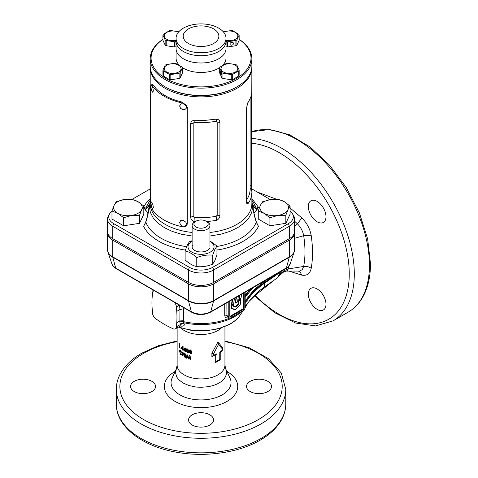 <?xml version="1.0" encoding="UTF-8"?>
<svg xmlns="http://www.w3.org/2000/svg" width="478" height="478" viewBox="0 0 478 478"><rect width="100%" height="100%" fill="white"/><g stroke="black" fill="none" stroke-linecap="round" stroke-linejoin="round"><path stroke-width="0.72" d="M239.149 39.345A50.841 29.355 180 0 1 251.882 58.776A50.841 29.355 180 0 1 201.041 88.131A50.841 29.355 180 0 1 150.194 58.776L150.194 66.06A50.841 29.355 0 0 0 165.089 86.817A50.841 29.355 0 0 0 236.992 86.817L236.359 87.181A49.951 28.841 180 0 1 165.717 87.181A49.951 28.841 0 0 0 236.67 86.996M251.864 66.789A50.841 29.355 180 0 1 251.882 67.517A50.841 29.355 180 0 1 220.495 94.638A50.841 29.355 180 0 1 165.089 88.275A50.841 29.355 180 0 1 150.194 67.517A50.841 29.355 180 0 1 150.212 66.789M195.245 221.607L194.026 221.499C191.911 220.543 190.782 219.091 190.632 217.149L190.632 123.922C190.776 122.051 191.905 120.826 194.026 120.253L205.438 120.342L216.689 119.106C218.715 119.47 219.796 120.581 219.928 122.446L219.928 215.668C219.802 217.609 218.721 219.175 216.689 220.358L206.926 221.661M251.882 67.517L251.786 92.935L251.117 96.18L249.809 99.412L247.867 102.615L246.415 108.428L246.427 201.967L246.845 203.586L247.867 203.861L249.797 200.802L251.105 197.623L251.882 192.634L251.524 184.932L251.524 94.584M256.788 209.967L253.806 206.466L253.221 206.801L253.215 208.898C253.34 210.906 254.398 215.297 256.369 222.073L258.467 226.381L256.244 222.18C254.439 216.42 253.346 211.384 252.964 207.064C253.34 204.823 254.433 205.164 256.244 208.091L258.467 207.255L256.788 209.967A21.05 12.153 0 0 0 254.015 213.331M150.194 200.186L147.666 204.375A56.535 32.641 0 0 0 145.832 208.091C147.642 205.17 148.736 204.823 149.112 207.052C148.736 211.378 147.642 216.42 145.832 222.18L143.609 226.381L145.706 222.073L147.164 216.97L148.945 207.673L148.855 206.801L148.276 206.466L145.288 209.967L143.609 207.255L145.832 208.091L145.886 209.442M185.482 249.815L184.472 249.976L185.619 249.414M216.958 249.677L217.609 249.976L216.958 249.875M292.393 213.66L293.57 215.608A17.841 10.301 180 0 1 294.567 219.002L294.567 231.382A17.841 10.301 180 0 1 289.339 238.665L213.654 282.367A17.841 10.301 180 0 1 188.422 282.367L112.736 238.665A17.841 10.301 180 0 1 107.514 231.382L107.514 219.002A17.841 10.301 180 0 1 108.512 215.608L109.689 213.66A16.593 9.578 0 0 0 113.621 223.59L189.306 267.286A16.593 9.578 0 0 0 212.77 267.286L288.461 223.59A16.593 9.578 0 0 0 292.393 213.66A16.593 9.578 0 0 0 290.098 211.151M294.567 219.002A17.841 10.301 180 0 1 289.339 226.285L213.654 269.98A17.841 10.301 180 0 1 188.422 269.98L112.736 226.285A17.841 10.301 180 0 1 107.514 219.002M150.194 67.517L150.194 91.113L150.654 95.092M150.654 196.35L150.194 192.497L150.654 188.583M148.061 213.331A21.05 12.153 0 0 0 145.288 209.967M150.63 188.679L132.149 199.344M111.977 211.151A16.593 9.578 0 0 0 109.689 213.66M270.309 199.565L251.685 188.81M194.253 122.362L193.178 123.181L193.178 216.403L194.253 217.4A50.841 29.355 0 0 0 216.17 216.289L217.197 215.19L217.197 121.968L216.17 121.251A50.841 29.355 180 0 1 194.253 122.362L194.026 120.253M216.17 121.251L216.689 119.106M216.689 220.358L216.17 216.289M194.026 221.499L194.253 217.4M250.125 98.761L250.125 189.145A50.841 29.355 180 0 1 246.415 200.145M250.078 187.866L251.816 190.925M246.26 200.372L247.867 203.861M216.958 246.457A56.535 32.641 0 0 0 256.244 222.18L256.19 222.061M251.882 200.186L254.416 204.375A56.535 32.641 0 0 1 256.244 208.091L256.19 209.442M186.635 246.702A56.535 32.641 0 0 1 161.062 238.217A56.535 32.641 0 0 1 145.832 222.18L145.886 222.061M229.852 316.358A1.428 0.825 120 0 0 230.181 316.233L242.543 309.093A1.428 0.825 120 0 0 243.547 307.348L243.547 293.116M237.662 301.636L235.403 302.873L235.995 297.477M233.569 304.241L233.652 304.57M233.497 305.824L235.582 306.637L238.116 304.122L238.892 300.65L239.281 295.577M235.433 309.666L234.997 309.846L231.065 308.119L232.117 299.712M235.63 302.962L237.644 301.797L238.337 296.145M247.413 303.249L247.198 304.205M222.174 348.683L218.446 344.554L213.66 353.595L213.66 355.154A24.617 14.215 0 0 0 217.018 353.762L217.018 361.045A24.617 14.215 0 0 0 218.446 360.281A24.617 14.215 0 0 0 219.772 359.456L219.772 352.172A24.617 14.215 0 0 0 222.174 350.237L222.342 347.279L222.342 350.458A23.906 13.802 180 0 1 220.233 352.423L220.233 359.707A23.906 13.802 180 0 1 217.944 361.243A23.906 13.802 180 0 1 215.285 362.563L215.285 355.279A23.906 13.802 180 0 1 211.879 356.498L211.879 353.32L217.944 342.003L222.342 347.279M183.45 307.503L183.486 321.634L179.859 321.837L180.158 323.965L183.648 322.704L183.94 323.265C184.986 325.685 183.618 326.588 179.836 325.966M325.99 304.253A12.488 7.212 60 0 1 323.403 309.971A12.488 7.212 60 0 1 313.777 306.625A12.488 7.212 60 0 1 308.328 294.06A12.488 7.212 60 0 1 310.915 288.342A12.488 7.212 60 0 1 320.535 291.688A12.488 7.212 60 0 1 325.99 304.253M325.99 216.707A12.488 7.212 60 0 1 323.403 222.425A12.488 7.212 60 0 1 313.777 219.079A12.488 7.212 60 0 1 308.328 206.514A12.488 7.212 60 0 1 310.915 200.796A12.488 7.212 60 0 1 320.535 204.142A12.488 7.212 60 0 1 325.99 216.707M192.21 414.814A12.488 7.212 180 0 1 205.821 413.249A12.488 7.212 180 0 1 213.529 419.911A12.488 7.212 180 0 1 209.872 425.008A12.488 7.212 180 0 1 196.261 426.573A12.488 7.212 180 0 1 188.553 419.911A12.488 7.212 180 0 1 192.21 414.814M250.185 381.342A12.488 7.212 180 0 1 263.796 379.777A12.488 7.212 180 0 1 271.504 386.439A12.488 7.212 180 0 1 267.847 391.536A12.488 7.212 180 0 1 254.236 393.101A12.488 7.212 180 0 1 246.529 386.439A12.488 7.212 180 0 1 250.185 381.342M134.228 381.342A12.488 7.212 180 0 1 147.839 379.777A12.488 7.212 180 0 1 155.547 386.439A12.488 7.212 180 0 1 151.89 391.536A12.488 7.212 180 0 1 138.279 393.101A12.488 7.212 180 0 1 130.572 386.439A12.488 7.212 180 0 1 134.228 381.342M186.342 358.1A23.906 13.802 180 0 0 186.988 358.38L187.376 356.235L188.141 358.835A23.906 13.802 180 0 0 188.804 359.074L189.611 357.036L190.035 359.468A23.906 13.802 180 0 0 190.758 359.671L190.083 355.841A23.906 13.802 180 0 1 189.36 355.614L188.475 357.855L187.621 354.993A23.906 13.802 180 0 1 186.94 354.718L186.342 358.1L186.892 357.693L187.364 354.891M185.147 355.411L184.52 355.787L184.884 354.712L183.833 355.775L185.35 357.664L186.061 357.126L185.601 355.787L185.894 355.19L184.562 353.541L184 354.025L184.12 355.136M183.522 352.961L183.522 353.618A23.906 13.802 180 0 1 182.614 353.021L182.614 353.72A23.906 13.802 180 0 0 183.522 354.317L183.522 354.969A23.906 13.802 180 0 1 182.614 354.377L182.614 356.008A23.906 13.802 180 0 1 182.118 355.65L182.118 352.005A23.906 13.802 180 0 0 183.522 352.961M181.299 353.911L180.582 353.792L179.842 351.766L180.57 351.264L181.299 352.447L181.64 352.268L180.302 350.398L179.704 350.392L179.483 351.175L180.582 354.449L181.628 354.664L181.461 354.282M180.899 350.81L180.11 351.061L180.57 351.264L181.335 350.995M189.407 350.027L189.21 350.565L189.652 350.117L189.963 350.971L189.013 352.19L190.358 353.726L191.726 352.973L191.164 351.892L191.511 351.24L190.352 349.896L189.21 350.565L189.539 351.42L189.222 351.617M191.559 353.505L191.726 352.973M191.535 351.426L191.164 351.892L191.511 351.24M187.406 352.716L188.374 352.573L188.673 351.276L187.388 348.88L186.474 348.988L186.181 350.314L187.406 352.716L187.914 352.292L187.555 352.095M186.563 348.904L187.018 348.582L186.826 350.882M183.618 349.328L184.938 347.751A23.906 13.802 180 0 0 185.566 348.068L185.566 350.452A23.906 13.802 180 0 0 185.87 350.601L185.87 351.205A23.906 13.802 180 0 1 185.566 351.055L185.566 351.802A23.906 13.802 180 0 1 184.962 351.497L184.962 350.75A23.906 13.802 180 0 1 183.618 349.986L183.618 349.328L185.147 347.859M181.455 347.793L182.578 346.317A23.906 13.802 180 0 0 183.116 346.681L183.116 349.065A23.906 13.802 180 0 0 183.385 349.239L183.385 349.842A23.906 13.802 180 0 1 183.116 349.669L183.116 350.416A23.906 13.802 180 0 1 182.596 350.069L182.596 349.322A23.906 13.802 180 0 1 181.455 348.45L181.455 347.793L182.877 346.52M181.652 348.486L180.899 348.767L180.899 347.972L180.899 348.767L181.168 348.605M180.899 347.972L181.401 347.859M179.136 343.778L179.334 343.425A23.906 13.802 180 0 0 179.877 344.064L179.877 347.709A23.906 13.802 180 0 1 179.519 347.297L179.519 344.262A23.906 13.802 180 0 1 179.136 343.778L179.955 343.574M154.567 290.827A5.174 2.988 -120 0 0 153.546 291.066A5.174 2.988 -120 0 0 152.488 293.074L152.165 297.155A80.28 46.348 -120 0 0 151.95 302.747A80.28 46.348 -120 0 0 152.165 308.585L152.488 313.036A5.174 2.988 -120 0 0 155.81 318.796L159.509 321.306A80.28 46.348 -120 0 0 169.403 327.018L173.102 328.78A5.174 2.988 -120 0 0 175.372 328.87A5.174 2.988 -120 0 0 176.43 326.862L176.752 322.775A80.28 46.348 -120 0 0 176.752 311.351L176.43 306.894A5.174 2.988 -120 0 0 174.351 302.245M228.627 317.464L228.609 317.691C226.279 318.342 224.989 317.547 224.732 315.319L224.732 303.978M107.556 232.111A17.841 10.301 0 0 0 107.514 232.84A17.841 10.301 0 0 0 112.736 240.123L188.422 283.818A17.841 10.301 0 0 0 213.654 283.818L289.339 240.123A17.841 10.301 0 0 0 294.567 232.84A17.841 10.301 0 0 0 294.52 232.111M279.074 274.862L284.267 270.59L284.506 269.467M249.707 289.554A108.847 62.845 0 0 0 247.939 291.921A50.823 29.343 180 0 1 245.19 295.153M250.86 288.891A109.737 63.353 0 0 0 247.156 293.57A49.933 28.829 180 0 1 245.19 295.978M252.964 287.678L247.939 293.815A50.823 29.343 180 0 1 245.19 297.041M267.489 279.289L264.531 281.363A108.847 62.845 0 0 0 247.939 297.453A50.823 29.343 180 0 1 245.19 300.686M276.075 274.336L263.91 282.892A109.737 63.353 0 0 0 247.156 299.103A49.933 28.829 180 0 1 245.19 301.516M264.531 283.257L264.531 286.902L277.664 277.664L280.502 272.018L264.531 283.257A108.847 62.845 0 0 0 247.939 299.348A50.823 29.343 180 0 1 245.19 302.58M280.502 272.018L279.869 271.653M264.531 286.902A108.847 62.845 0 0 0 247.939 302.986A50.823 29.343 180 0 1 245.19 306.219M245.19 292.166L245.19 307.127A2.856 1.649 -60 0 1 243.171 310.622L230.808 317.762A2.856 1.649 -60 0 1 229.38 317.9A2.856 1.649 -60 0 1 228.789 316.597L228.789 301.636M226.871 302.741L226.931 315.94L227.379 316.687L229.38 317.9M229.799 301.05L229.799 316.012A1.428 0.825 120 0 0 230.097 316.663A1.428 0.825 120 0 0 230.808 316.597L243.171 309.457A1.428 0.825 120 0 0 244.18 307.707L244.18 292.751M175.372 328.87L180.827 325.709L181.007 325.16L180.463 324.526L183.94 323.265M179.859 321.837L179.961 309.499L179.501 305.119M278.148 276.702L283.657 271.958L284.267 270.59L288.222 268.965L287.571 270.434L286.143 271.098L299.67 271.062L302.281 269.592L303.685 266.449C305.418 257.11 305.412 246.851 303.667 235.666C302.855 231.173 300.781 227.241 297.447 223.865L294.567 221.147M290.134 263.999C290.122 265.075 288.766 266.599 286.059 268.57L210.35 312.277C203.67 315.319 197.456 315.319 191.726 312.277L116.017 268.57C113.316 266.557 111.96 265.033 111.942 263.999L112.73 265.529L115.7 268.11L191.385 311.805C197.814 314.829 204.249 314.829 210.69 311.805L288.085 266.897L290.122 264.047L294.185 251.894A17.782 10.265 180 0 1 289.298 257.212L213.612 300.907A17.782 10.265 180 0 1 188.469 300.907L112.778 257.212A17.782 10.265 180 0 1 107.897 251.894A17.782 10.265 180 0 1 107.622 250.717M290.098 207.99L301.797 217.902C306.882 222.927 310.019 228.825 311.208 235.588C312.947 247.502 312.953 258.407 311.22 268.313C310.037 273.709 306.9 275.985 301.815 275.137L289.041 271.104M257.14 191.965L276.439 199.218M288.67 266.479L288.228 268.935L303.685 266.449C306.523 266.085 309.039 266.706 311.22 268.313M284.291 270.5L288.222 268.965M294.567 238.349L303.667 235.666M294.567 226.375L297.447 223.865L301.797 217.902M218.446 344.554L217.944 342.003M211.879 353.32L213.66 353.595M213.66 355.154L211.879 356.498M217.018 353.762L215.285 355.279M217.018 361.045L215.285 362.563M219.772 359.456L220.233 359.707M219.772 352.172L220.233 352.423M179.519 347.297L179.877 347.195M179.519 344.262L179.877 344.16M182.596 350.069L183.116 349.818M183.289 349.585L183.289 349.173M182.596 349.322L183.122 349.071M183.116 348.874A23.016 13.288 180 0 1 182.781 348.623M181.455 348.45L182.016 348.229M182.19 348.002L182.19 347.494M183.116 348.468L182.596 348.713L182.596 347.476L183.116 347.225M182.596 348.713A23.906 13.802 180 0 1 181.987 348.265L182.596 347.476M185.566 351.055L185.87 350.846M184.962 351.497L185.566 351.115A23.016 13.288 180 0 1 185.566 351.115L185.566 350.368A23.016 13.288 180 0 1 185.046 350.093M184.962 350.75L185.566 350.368M184.317 349.669A23.016 13.288 180 0 1 184.269 349.633L184.269 348.976M183.618 349.986L184.269 349.633M184.962 350.147L185.566 349.765L185.566 348.522L184.245 349.753A23.906 13.802 180 0 0 184.962 350.147L184.962 348.904M188.499 352.37L187.914 352.292M186.181 350.314L186.737 349.908M187.764 349.083L187.041 349.555L187.406 349.538L186.82 350.601L187.406 352.059L187.806 351.969L187.991 351.031L187.406 349.538L187.914 349.119M187.406 352.059L188.302 351.539L187.914 351.635L188.302 351.539L188.422 349.878M188.481 350.601L187.991 351.031M191.69 353.236L190.053 352.931M190.358 353.726L190.758 353.266M189.868 352.758L189.509 351.432M189.013 352.19L189.461 351.748M190.746 352.609L191.367 352.274L190.758 351.581L190.136 351.904M190.758 351.581L189.712 352.358L190.352 353.069L191.308 352.029M191.164 350.613L190.782 351.079L190.334 350.541L190.734 350.081L191.164 350.613L190.746 350.93L191.164 350.613L190.734 350.081L190.328 350.374M189.915 350.834L190.334 350.541L189.915 350.834L190.352 351.39L190.782 351.079L190.352 351.39M190.352 353.069L190.991 352.746L190.358 352.047L189.712 352.358M180.582 354.449L181.347 354.18M179.483 351.354L180.284 351.127M180.29 351.001L180.361 350.44M182.614 353.021L183.188 352.752M182.614 354.377L183.188 354.102M182.118 355.65L182.614 355.423M182.823 354.276L182.823 353.863M182.823 352.919L182.823 352.507M186.02 357.287L185.219 356.929M184.926 357.502L185.53 357.126M183.833 355.775L184.478 355.417M184.884 354.712L184.657 353.565M183.994 354.174L184.633 353.816M185.769 355.626L185.022 355.674M185.524 356.469L186.038 356.224L185.458 356.618L184.932 355.823L184.4 356.044L184.92 356.845L185.458 356.618L184.92 356.845M185.87 354.533L185.285 354.921L184.908 354.317L185.512 353.941L185.177 354.174M184.568 354.545L184.908 354.317L184.568 354.545L184.92 355.166L185.285 354.921L184.92 355.166M185.53 355.441L184.4 356.044M188.475 357.855L189.796 355.166M190.65 359.068A23.016 13.288 180 0 1 190.441 359.008L190.041 356.582L189.611 357.036M190.035 359.468L190.441 359.008M189.013 358.542A23.016 13.288 180 0 1 188.625 358.398L188.29 357.239M188.141 358.835L188.625 358.398M187.376 356.235L187.884 355.817M241.79 311.423A47.794 27.593 180 0 1 234.835 316.514A47.794 27.593 180 0 1 183.648 322.704L183.486 321.634A48.164 27.808 0 0 0 229.834 318.031M116.07 268.325L116.973 268.839M191.021 311.596L191.923 312.104M211.061 311.596L210.153 312.104M286.005 268.325L285.103 268.839M231.394 308.394L231.788 305.687L231.543 308.274L235.511 309.541L240.046 304.904L240.876 298.911L239.09 301.038L238.373 304.438L236.03 306.87L233.569 306.398L233.563 304.659L231.567 305.675L231.221 308.495M236.371 297.256L235.642 303.064M237.626 301.767L238.265 296.163M232.332 299.592L231.633 305.155L233.646 304.116L234.381 298.188M239.018 300.525L240.996 298.069L241.486 294.179M239.514 295.44L238.659 300.489M241.515 294.287L241.049 297.979L239.084 300.447M233.623 304.641L233.575 306.195L235.911 306.721L233.443 305.914M236.03 306.87L238.45 303.889L235.768 306.559M238.647 303.883L238.94 300.889L238.229 303.883M240.972 298.72L238.809 300.752M239.09 301.038L240.942 298.822L240.595 298.631M240.936 298.887L240.016 304.976L235.517 309.577M235.481 309.613L231.406 308.394L235.517 309.619L240.237 304.6L240.882 298.696M231.483 308.119L231.065 308.119M233.664 304.468L231.37 305.681M233.491 304.468L231.519 305.376M233.563 305.98L233.569 306.398M236.174 297.37L235.714 302.956M235.738 302.968L236.192 297.364M238.313 296.133L238.229 296.946M233.646 304.116L234.453 298.129M231.776 305.257L232.356 299.575M237.518 301.941L235.803 302.933M209.962 241.33A13.026 7.517 180 0 1 213.618 248.757A13.026 7.517 180 0 1 197.671 254.075A13.026 7.517 180 0 1 188.457 244.861A13.026 7.517 180 0 1 192.12 241.33M192.12 240.715L189.384 241.713L187.256 245.268L185.123 250.902C188.995 251.775 192.879 254.015 196.775 257.63C202.069 255.443 207.374 254.625 212.692 255.168L214.825 249.534L216.958 245.979L216.958 254.953L214.825 260.588L212.692 264.143C207.398 266.33 202.092 267.148 196.775 266.605C192.897 265.738 189.013 263.492 185.123 259.877L185.123 250.902M196.775 257.63L196.775 266.605M212.692 255.168L212.692 264.143M216.958 245.979L209.962 240.942M209.657 248.142A8.921 5.15 180 0 1 198.729 251.786A8.921 5.15 180 0 1 192.425 245.477M218.697 51.493A24.976 14.418 0 0 0 226.016 41.299A24.976 14.418 180 0 1 201.041 55.717A24.976 14.418 180 0 1 176.065 41.299A24.976 14.418 0 0 0 191.481 54.617A24.976 14.418 0 0 0 218.697 51.493M176.065 38.318A24.976 14.418 180 0 1 201.041 23.9A24.976 14.418 180 0 1 226.016 38.318A24.976 14.418 180 0 1 201.041 52.741A24.976 14.418 180 0 1 176.065 38.318L176.065 48.583A24.976 14.418 0 0 0 191.481 61.901A24.976 14.418 0 0 0 218.697 58.776A24.976 14.418 0 0 0 226.016 48.583A24.976 14.418 180 0 1 201.041 63A24.976 14.418 180 0 1 176.065 48.583L176.065 58.047A24.976 14.418 180 0 0 179.644 65.492M236.992 86.817A50.841 29.355 0 0 0 251.882 66.06L251.882 58.776M162.926 39.405A49.951 28.841 0 0 0 151.09 58.047A49.951 28.841 0 0 0 201.041 86.888A49.951 28.841 0 0 0 250.992 58.047A49.951 28.841 0 0 0 239.149 39.405M226.016 38.318L226.016 58.047A24.976 14.418 180 0 1 222.431 65.492M219.814 67.553A24.976 14.418 180 0 1 182.261 67.553M218.876 36.197A17.841 10.301 180 0 1 201.041 46.497A17.841 10.301 180 0 1 183.199 36.197A17.841 10.301 180 0 1 201.041 25.902A17.841 10.301 180 0 1 218.876 36.197M150.194 58.776A50.841 29.355 180 0 1 162.926 39.345M150.893 86.888L151.55 90.82L152.799 92.374L153.348 90.814L152.924 88.179L151.55 85.431L151.06 85.604L150.893 86.888M179.609 105.973L180.588 108.285L182.303 109.468L184.855 109.552L186.175 108.404L186.336 106.809L185.817 105.668L183.624 104.031L181.676 103.78L180.588 104.15L179.609 105.973M179.609 222.503L180.588 224.809L182.303 225.998L184.855 226.082L186.175 224.935L186.336 223.34L185.817 222.198L183.624 220.555L181.676 220.304L180.588 220.681L179.609 222.503M150.893 203.419L151.55 207.344L152.799 208.898L153.348 207.344L152.924 204.709L151.55 201.961L151.06 202.134L150.893 203.419M150.654 87.116L150.654 202.182L152.315 209.537A51.558 29.767 0 0 0 182.118 226.739L184.06 226.817L185.733 226.184L186.874 224.953L187.28 223.334L187.28 108.261C186.934 105.578 185.213 103.804 182.118 102.931A51.558 29.767 180 0 1 152.315 85.723L151.084 84.905L150.654 87.116M180.361 220.842L180.182 221.75M180.361 104.312L180.182 105.22M182.118 102.931L182.626 102.161A50.13 28.943 180 0 1 153.647 85.431L152.315 85.723M187.28 108.261L187.645 107.46M164.557 69.86A8.383 4.84 180 0 1 170.485 63.933A8.383 4.84 180 0 1 180.756 67.356A8.383 4.84 180 0 1 174.829 73.283A8.383 4.84 180 0 1 164.557 69.86M182.004 67.051A9.901 5.718 180 0 1 182.22 67.458A9.901 5.718 180 0 1 182.387 67.876L180.158 72.668A9.901 5.718 180 0 1 179.119 73.271L170.813 74.556A9.901 5.718 180 0 1 169.385 74.335L163.309 70.828A9.901 5.718 180 0 1 163.094 70.421A9.901 5.718 180 0 1 162.926 70.003L165.155 65.211A9.901 5.718 180 0 1 166.195 64.608L174.5 63.323A9.901 5.718 180 0 1 175.928 63.544L182.004 67.051M162.926 70.003L162.926 75.207A9.901 5.718 180 0 0 163.309 76.032L169.385 79.539A9.901 5.718 180 0 0 170.813 79.76L179.119 78.476A9.901 5.718 180 0 0 180.158 77.872L182.387 73.08L182.387 67.876M180.158 77.872L180.158 72.668M179.119 78.476L179.119 73.271M170.813 79.76L170.813 74.556M169.385 79.539L169.385 74.335M163.309 76.032L163.309 70.828M176.065 40.26A8.383 4.84 180 0 1 174.829 40.511A8.383 4.84 180 0 1 164.557 37.087A8.383 4.84 180 0 1 170.485 31.16A8.383 4.84 180 0 1 178.354 32.283M176.065 46.689L175.928 41.562A9.901 5.718 180 0 1 175.217 41.688A9.901 5.718 180 0 1 174.5 41.783L166.195 40.499A9.901 5.718 180 0 1 165.155 39.895L162.926 35.103A9.901 5.718 180 0 1 163.309 34.279L169.385 30.771A9.901 5.718 180 0 1 170.096 30.646A9.901 5.718 180 0 1 170.813 30.55L179.119 31.835M175.928 46.766A9.901 5.718 180 0 1 175.217 46.892A9.901 5.718 180 0 1 174.5 46.987L174.5 41.783M174.5 46.987L166.195 45.703A9.901 5.718 180 0 1 165.155 45.099L162.926 40.307L162.926 35.103M166.195 45.703L166.195 40.499M165.155 45.099L165.155 39.895M207.344 221.906L206.084 221.177A7.134 4.123 0 0 0 195.992 221.177A7.134 4.123 0 0 0 195.992 227.002A7.134 4.123 0 0 0 206.084 227.002A7.134 4.123 0 0 0 206.084 221.177L207.344 221.906A8.921 5.15 180 0 1 209.962 225.544A8.921 5.15 180 0 1 204.453 230.3A8.921 5.15 180 0 1 194.731 229.183A8.921 5.15 180 0 1 192.12 225.544A8.921 5.15 180 0 1 194.731 221.906L195.992 221.177M290.098 206.072L284.273 201.668L278.447 199.344L270.488 199.535L262.53 201.806L260.396 205.361A14.274 8.24 180 0 1 270.488 199.535A14.274 8.24 180 0 1 284.273 201.668A14.274 8.24 180 0 1 287.965 209.627A14.274 8.24 180 0 1 277.873 215.453L285.832 215.261L287.965 209.627L290.098 206.072L290.098 214.138L285.832 223.328L269.915 225.789L258.263 219.061L258.263 211.001L264.089 213.319A14.274 8.24 180 0 1 260.396 205.361L258.263 211.001M277.873 215.453A14.274 8.24 180 0 1 264.089 213.319L269.915 217.729L277.873 215.453M285.832 215.261L285.832 223.328M269.915 217.729L269.915 225.789M143.812 206.072L143.812 214.138L139.552 223.328L123.629 225.789L111.977 219.061L111.977 211.001L117.803 213.319L123.629 217.729L131.593 215.453L139.552 215.261L141.679 209.627L143.812 206.072L137.987 201.668A14.274 8.24 180 0 1 141.679 209.627A14.274 8.24 180 0 1 131.593 215.453A14.274 8.24 180 0 1 117.803 213.319A14.274 8.24 180 0 1 114.111 205.361A14.274 8.24 180 0 1 124.202 199.535L116.244 201.806L114.111 205.361L111.977 211.001M124.202 199.535A14.274 8.24 180 0 1 137.987 201.668L132.161 199.344L124.202 199.535M123.629 217.729L123.629 225.789M139.552 215.261L139.552 223.328M233.455 43.456A1.787 1.404 155.1 0 0 233.348 42.972A1.787 1.404 155.1 0 0 231.43 42.333A1.787 1.404 155.1 0 0 230.008 43.988A1.787 1.404 155.1 0 0 230.109 44.472A1.787 1.404 155.1 0 0 232.033 45.111A1.787 1.404 155.1 0 0 233.455 43.456M223.722 32.283A8.383 4.84 180 0 1 237.518 34.583A8.383 4.84 180 0 1 234.871 39.513A8.383 4.84 180 0 1 226.016 40.26M222.963 31.835L231.262 30.55A9.901 5.718 180 0 1 232.69 30.771L238.767 34.279A9.901 5.718 180 0 1 238.988 34.685A9.901 5.718 180 0 1 239.149 35.103L236.927 39.895A9.901 5.718 180 0 1 235.881 40.499L227.582 41.783A9.901 5.718 180 0 1 226.154 41.562L226.016 46.689M239.149 35.103L239.149 40.307L236.927 45.099A9.901 5.718 180 0 1 235.881 45.703L227.582 46.987A9.901 5.718 180 0 1 226.154 46.766M227.582 46.987L227.582 41.783M236.927 45.099L236.927 39.895M235.881 45.703L235.881 40.499M220.346 71.861A1.787 0.376 81.2 0 1 220.531 71.091A1.787 0.376 81.2 0 1 221.015 72.005A1.787 0.376 81.2 0 1 221.266 73.851A1.787 0.376 81.2 0 1 221.081 74.616A1.787 0.376 81.2 0 1 220.597 73.702A1.787 0.376 81.2 0 1 220.346 71.861M227.253 63.933A8.383 4.84 180 0 1 237.518 67.356A8.383 4.84 180 0 1 231.591 73.283A8.383 4.84 180 0 1 221.32 69.86A8.383 4.84 180 0 1 227.253 63.933M232.69 74.335A9.901 5.718 180 0 1 231.985 74.46A9.901 5.718 180 0 1 231.262 74.556L222.963 73.271A9.901 5.718 180 0 1 221.917 72.668L219.695 67.876A9.901 5.718 180 0 1 220.077 67.051L226.154 63.544A9.901 5.718 180 0 1 226.859 63.419A9.901 5.718 180 0 1 227.582 63.323L235.881 64.608A9.901 5.718 180 0 1 236.927 65.211L239.149 70.003A9.901 5.718 180 0 1 238.767 70.828L232.69 74.335L232.69 79.539A9.901 5.718 180 0 1 231.985 79.665A9.901 5.718 180 0 1 231.262 79.76L231.262 74.556M239.149 70.003L239.149 75.207A9.901 5.718 180 0 1 238.767 76.032L232.69 79.539M231.262 79.76L222.963 78.476A9.901 5.718 180 0 1 221.917 77.872L219.695 73.08L219.695 67.876M238.767 76.032L238.767 70.828M222.963 78.476L222.963 73.271M221.917 77.872L221.917 72.668M239.09 300.405L239.729 295.32M192.12 236.018L181.264 234.196L172.331 231.436L164.498 227.725L158.069 223.202L153.295 218.046L150.355 212.447L149.363 206.627L150.194 201.286M150.194 192.497L150.194 203.55A50.841 29.355 0 0 0 165.089 224.307A50.841 29.355 0 0 0 192.12 232.451M209.962 232.451A50.841 29.355 0 0 0 251.882 203.55L251.882 192.461M251.882 198.675L258.467 207.255M251.882 201.286L252.719 206.627L251.727 212.447L248.781 218.046L244.007 223.202L237.584 227.725L229.751 231.436L220.818 234.196L209.962 236.018M143.812 206.855A59.768 34.506 180 0 1 150.194 198.675M184.472 249.976A59.768 34.506 180 0 1 143.609 226.381M258.467 226.381A59.768 34.506 180 0 1 217.609 249.976M113.621 223.59L112.736 226.285L112.736 238.665M189.306 267.286L188.422 269.98L188.422 282.367M212.77 267.286L213.654 269.98L213.654 282.367M288.461 223.59L289.339 226.285L289.339 238.665M219.928 215.668L217.197 215.19M217.197 121.968L219.928 122.446M193.178 123.181L190.632 123.922M190.632 217.149L193.178 216.403M250.125 186.235L251.524 184.932M178.718 326.934A41.843 24.157 0 0 0 230.623 323.582A41.843 24.157 0 0 0 240.046 315.241L243.135 310.64M232.326 316.884A48.164 27.808 0 0 0 235.098 315.402A48.164 27.808 0 0 0 237.662 313.801M245.19 306.858A48.164 27.808 0 0 0 246.738 304.522M247.06 304.456A47.794 27.593 180 0 1 245.596 306.99A47.794 27.593 180 0 1 245.148 307.629M226.913 371.418A36.692 21.187 180 0 1 226.984 401.418A36.692 21.187 180 0 1 175.091 401.418A36.692 21.187 180 0 1 175.091 371.46A36.692 21.187 180 0 1 175.169 371.418M222.246 394.846A29.989 17.316 0 0 0 230.02 378.152L225.7 368.789L226.435 371.137L226.435 374.023L225.461 376.855L223.543 379.526L220.764 381.928L217.227 383.971L213.069 385.573L208.444 386.678L201.041 387.311L196.058 387.031L189.007 385.573L182.996 382.998L178.533 379.526L176.621 376.855L175.522 372.577L176.382 368.789L172.062 378.152A29.989 17.316 0 0 0 186.067 397.606A29.989 17.316 0 0 0 222.246 394.846M221.463 327.884A23.906 13.802 180 0 1 217.944 330.471A23.906 13.802 180 0 1 180.618 327.884M177.135 327.848L177.135 365.108A23.906 13.802 0 0 0 191.893 377.859A23.906 13.802 0 0 0 217.944 374.866A23.906 13.802 0 0 0 224.947 365.108L225.7 368.789M251.524 131.725L269.7 129.526L289.71 134.826L310.097 146.991L329.426 165.035L346.269 187.561L359.348 212.818L367.642 238.863L370.486 263.719C370.474 278.118 367.385 290.098 361.213 299.67C357.723 304.964 353.385 309.123 348.199 312.134A102.579 59.224 -120 0 0 369.44 265.176A102.579 59.224 -120 0 0 328.284 165.902A102.579 59.224 -120 0 0 251.524 131.767M254.571 295.966L274.772 312.743L295.619 323.044L315.594 325.924L333.058 320.875A102.579 59.224 -120 0 0 354.306 273.918A102.579 59.224 -120 0 0 251.524 138.453M255.127 295.464A99.012 57.163 -120 0 0 349.257 273.918A99.012 57.163 -120 0 0 251.524 143.257M285.778 403.916C285.76 409.066 284.512 414.056 282.026 418.889C277.652 427.183 270.387 434.269 260.217 440.142C237.871 453.299 202.732 457.84 173.108 451.567C140.335 445.09 116.029 425.808 116.303 403.916A84.737 48.923 0 0 0 168.609 449.117A84.737 48.923 0 0 0 260.958 438.511A84.737 48.923 0 0 0 285.778 403.916L285.778 389.355L281.267 372.977L268.528 358.697L249.116 347.727L224.947 340.945M116.303 403.916L116.303 389.355A84.737 48.923 0 0 0 168.609 434.55A84.737 48.923 0 0 0 260.958 423.944A84.737 48.923 0 0 0 285.778 389.355M177.135 341.656A81.17 46.862 0 0 0 143.645 353.302A81.17 46.862 0 0 0 143.645 419.576A81.17 46.862 0 0 0 258.437 419.576A81.17 46.862 0 0 0 224.947 341.656M247.939 299.348L247.939 302.986M247.156 298.487L247.156 299.103M247.939 293.815L247.939 297.453M247.156 292.948L247.156 293.57M247.939 290.576L247.939 291.921M264.531 280.998L264.531 281.363M263.91 281.811L263.91 282.892M224.732 315.319A1.787 1.028 0 0 1 226.871 315.486L228.789 316.597M243.547 307.348L244.18 307.707M242.543 309.093L243.171 309.457M230.181 316.233L230.808 316.597M176.43 326.862L180.463 324.526L180.158 323.965M176.752 322.775L179.961 320.923L183.582 320.72M176.752 311.351L179.961 309.499L183.582 308.812M176.43 306.894L179.417 305.173M107.514 232.84L107.514 249.576A17.841 10.301 0 0 0 112.736 256.859L188.422 300.554A17.841 10.301 0 0 0 213.654 300.554L289.339 256.859A17.841 10.301 0 0 0 294.567 249.576L294.185 251.894A17.782 10.265 180 0 0 294.454 250.717M112.736 240.123L112.736 256.859A1.787 1.028 -60 0 0 112.778 257.212L115.7 268.11L116.596 268.612M188.422 283.818L188.422 300.554A1.787 1.028 -60 0 0 188.469 300.907L191.385 311.805L192.311 312.325M213.654 283.818L213.654 300.554A1.787 1.028 -120 0 1 213.612 300.907L210.69 311.805L209.77 312.325M289.339 240.123L289.339 256.859A1.787 1.028 -120 0 1 289.298 257.212L286.376 268.11L285.48 268.612M273.87 280.341L260.845 290.839L261.777 288.927M311.208 235.588L303.667 235.672M301.815 275.137L300.184 272.119L298.499 271.134M235.815 302.861L237.566 301.851M232.571 299.455L231.854 305.149M239.49 295.458L238.857 300.477M235.588 307.055L235.582 306.637M238.373 304.438L238.116 304.122M238.976 301.295L238.558 301.295M238.217 297.011L237.632 301.738M236.383 298.302L235.971 298.308M234.399 298.397L233.7 304.008M233.563 304.223L231.842 305.221M187.28 223.334L187.645 222.533M247.58 103.284L249.056 100.786M240.046 315.241C237.709 318.659 234.423 321.586 230.187 324.024L218.631 328.745L205.176 330.919L191.266 330.358L178.419 327.107M245.142 307.659L247.496 303.584M116.303 389.355C116.315 384.175 117.582 379.162 120.092 374.304C124.471 366.04 131.725 358.984 141.858 353.123L158.242 345.749L177.135 340.945M152.87 289.847L152.87 291.747M153.546 291.066L154.263 290.654M294.567 232.84L294.567 249.576M249.181 301.301L255.312 295.302M260.845 290.839L255.467 295.171M111.942 263.999L107.897 251.894L107.514 249.576M224.947 326.594L224.947 365.108M348.199 312.134L333.058 320.875M188.242 351.605L187.752 352.029M191.098 350.846L190.716 351.306M190.405 350.153L189.987 350.613M191.29 352.519L190.919 352.979M190.22 351.677L189.796 352.137M185.769 354.801L185.177 355.184M185.285 353.923L184.669 354.3M185.924 356.504L185.345 356.887M283.49 272.119L286.143 271.098M176.382 368.789L177.135 365.108M298.236 271.068L298.774 271.134M238.886 300.554L241.067 298.009L241.563 294.107M233.569 304.444L233.545 306.177M233.599 304.229L231.752 305.281M165.717 87.181L165.089 86.817M151.251 84.821L152.631 84.576M187.316 224.027L186.958 224.785M192.12 246.809L192.12 225.544M209.962 246.809L209.962 225.544M283.101 243.726L283.101 242.268M118.974 243.726L118.974 242.268"/></g></svg>
